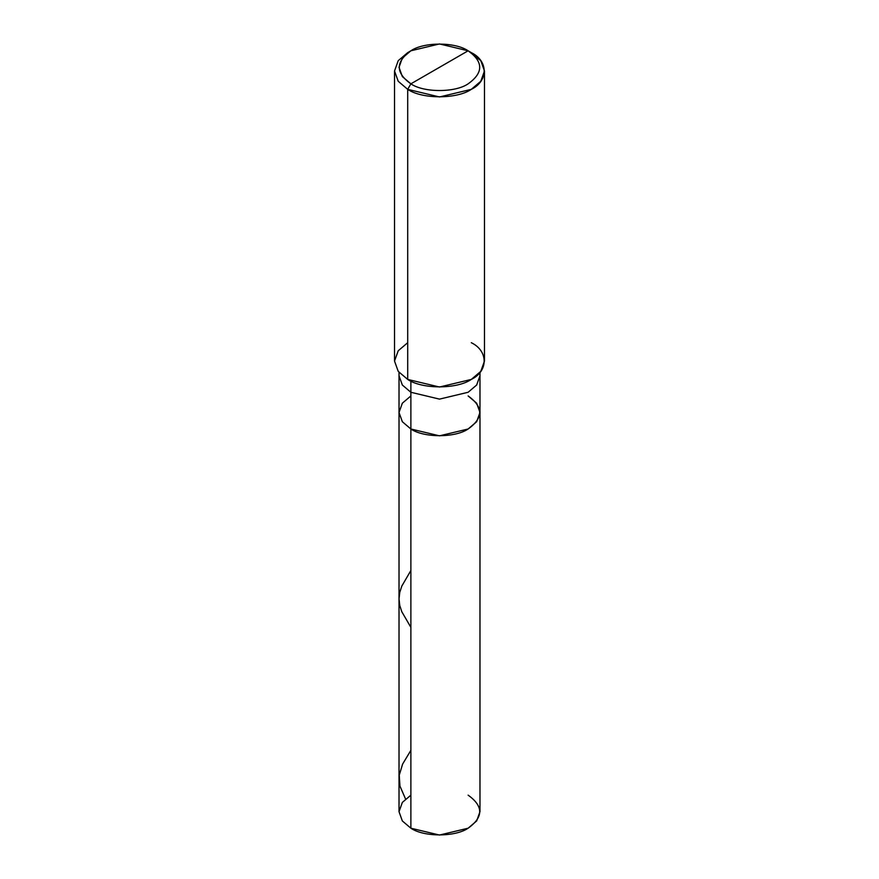 <?xml version="1.0" encoding="UTF-8"?>
<svg xmlns="http://www.w3.org/2000/svg" width="879" height="879" viewBox="0 0 879 879"><rect width="100%" height="100%" fill="white"/><g stroke="black" fill="none" stroke-linecap="round" stroke-linejoin="round"><path stroke-width="1.32" d="M468.122 395.946C483.56 406.955 483.56 417.975 468.122 428.996C455.234 437.907 423.766 437.907 410.878 428.996L410.878 392.276L410.878 428.996L402.351 421.744L399.022 412.471L402.351 421.744L410.878 428.996L439.5 435.83L468.122 428.996L476.649 421.744L479.978 412.471L479.978 811.68L476.649 820.964L468.122 828.205L439.5 835.05L410.878 828.205L410.878 428.996L402.351 421.744L399.022 412.471L402.351 403.186L410.878 395.946L402.351 403.186L399.022 412.471L402.351 421.744L410.878 428.996L439.5 435.83L468.122 428.996L476.649 421.744L479.978 412.471L476.649 403.186L468.122 395.946C483.56 406.955 483.56 417.975 468.122 428.996C455.234 437.907 423.766 437.907 410.878 428.996L410.878 828.205C423.766 837.116 455.234 837.116 468.122 828.205C483.56 817.195 483.56 806.175 468.122 795.165M410.878 795.165L402.351 802.406L399.022 811.68L402.351 820.964L410.878 828.205L402.351 820.964L399.022 811.68L399.022 375.751L402.351 385.035L410.878 392.276L439.5 399.121L468.122 392.276L476.649 385.035L479.978 375.751L476.649 385.035L468.122 392.276L439.5 399.121L410.878 392.276L410.878 381.09L410.878 392.276L402.351 385.035L399.022 375.751L399.022 372.377M410.878 83.835C395.44 72.825 395.44 61.805 410.878 50.795C423.766 41.884 455.234 41.884 468.122 50.795L410.878 83.835C423.766 92.756 455.234 92.756 468.122 83.835C483.56 72.825 483.56 61.805 468.122 50.795L471.298 52.63C488.449 60.893 488.449 81.088 471.298 89.35C456.992 99.25 422.008 99.25 407.702 89.35L439.5 96.954L471.298 89.35L480.769 81.297L484.472 70.99L480.769 60.673L468.122 50.795C483.56 61.805 483.56 72.825 468.122 83.835C455.234 92.756 423.766 92.756 410.878 83.835L468.122 50.795L439.5 43.95L410.878 50.795L402.351 58.036L399.022 67.32L402.351 76.594L410.878 83.835L407.702 89.35L410.878 83.835M484.472 70.99L484.472 361.06L480.769 371.377L471.298 379.42L439.5 387.024L407.702 379.42C422.008 389.32 456.992 389.32 471.298 379.42C488.449 371.158 488.449 350.963 471.298 342.7M407.702 342.7L398.231 350.754L394.528 361.06L398.231 371.377L407.702 379.42L407.702 89.35L407.702 379.42L398.231 371.377L394.528 361.06L394.528 70.99L398.231 81.297L407.702 89.35L398.231 81.297L394.528 70.99L398.231 60.673L407.702 52.63L398.231 60.673L394.528 70.99M405.538 798.967L399.967 786.123L399.242 775.223L402.626 764.071L410.878 750.325M410.878 627.364L401.769 611.674L399.758 605.433L399.022 598.885L399.78 592.347L401.813 586.095L410.878 570.504M479.978 412.471L479.978 372.377M471.298 52.63L468.122 50.795M407.702 52.63L410.878 50.795"/></g></svg>
